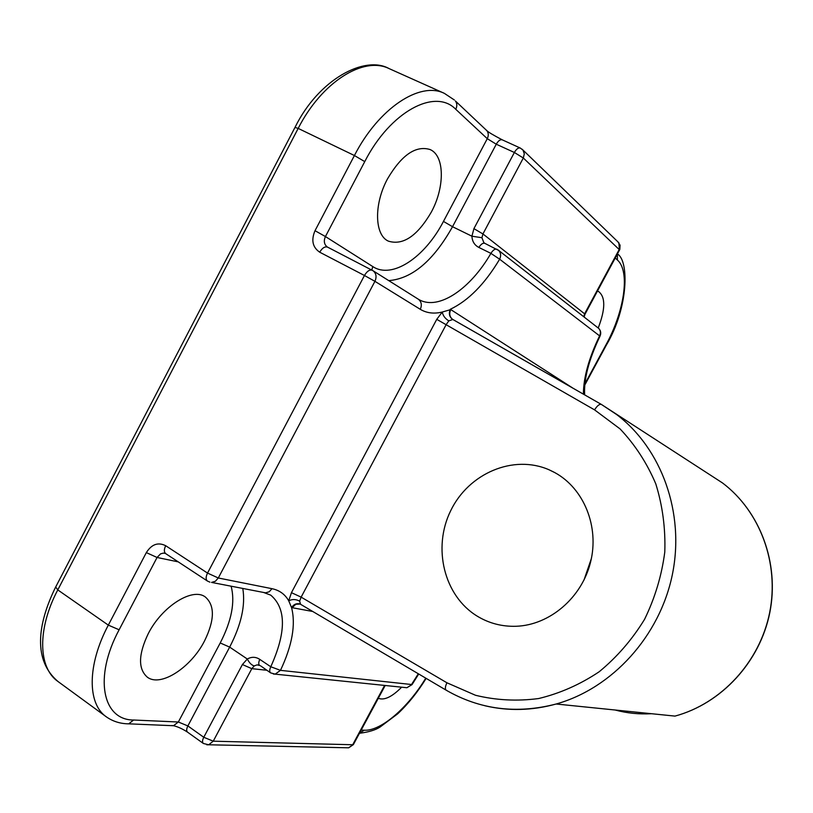<?xml version="1.0" encoding="UTF-8"?>
<svg xmlns="http://www.w3.org/2000/svg" width="813" height="813" viewBox="0 0 813 813"><rect width="100%" height="100%" fill="white"/><g stroke="black" fill="none" stroke-linecap="round" stroke-linejoin="round"><path stroke-width="1.22" d="M554.893 472.658L549.121 469.812C513.369 454.101 468.654 473.349 450.707 510.686C432.333 547.81 443.979 595.99 477.282 616.193C489.111 623.347 502.058 626.701 516.113 626.274C549.588 625.146 581.691 597.901 590.523 562.291C599.516 526.712 583.927 488.481 554.893 472.658M583.998 580.055L591.386 558.47M204.541 640.918C214.723 620.065 214.967 605.411 205.272 596.945C192.661 587.21 162.173 606.163 148.291 633.581C138.312 654.424 137.986 668.957 147.326 677.168C160.659 687.473 191.075 667.514 204.541 640.918M598.226 327.995C605.492 309.072 605.594 296.908 598.51 291.491L597.453 291.084M431.286 212.152C444.874 187.336 444.813 155.811 430.118 149.551C415.809 145.192 401.602 154.968 387.496 178.89C373.665 204.409 374.59 235.12 388.37 241.136C403.045 245.668 417.354 236.004 431.286 212.152M378.299 698.296C384.254 700.603 392.039 696.904 401.642 687.188M478.857 247.437C474.528 245.191 472.211 241.451 471.916 236.207L473.918 228.646L514.375 152.478L496.265 144.216L452.526 226.715L471.916 236.207L481.936 237.721L483.806 242.589L484.873 243.341C482.983 242.741 480.981 244.103 478.857 247.437L490.91 253.371C470.473 288.859 438.979 310.434 419.508 299.885L418.075 299.052M259.327 665.176L257.101 664.871L254.266 665.898C251.674 665.247 249.357 662.951 247.304 659.018C251.613 656.64 255.77 656.762 259.784 659.373L270.78 666.762C286.308 632.28 286.298 608.409 270.749 595.146L263.656 592.474M601.305 404.396L452.851 319.499L448.806 320.871C445.128 318.584 442.953 315.637 442.262 312.04L450.758 309.58L573.114 388.268M312.761 611.488L291.552 607.585L288.727 600.807C292.223 599.049 295.871 599.161 299.651 601.122L300.576 604.303L299.204 603.785L300.434 604.201M258.849 665.064L257.091 664.871L259.682 665.501C258.422 664.424 258.453 662.382 259.784 659.373M291.44 592.667L436.754 319.336L442.262 312.04C433.959 314.042 426.632 313.127 420.27 309.306L374.925 281.328L218.301 577.992L272.009 588.693C279.469 590.258 285.038 594.303 288.727 600.807L291.44 592.667L301.135 597.138L299.651 601.122M448.806 320.871L446.185 324.58L301.135 597.138L446.916 682.778L475.524 695.278C496.052 700.288 517.088 701.375 538.633 698.54C560.005 693.398 580.187 684.465 599.191 671.751C617.037 657.067 632.148 639.607 644.536 619.374C654.983 597.982 661.731 575.523 664.79 551.986C665.583 528.399 662.585 505.676 655.776 483.816C646.924 462.993 635.014 444.691 620.055 428.898L594.557 409.864L436.754 319.336M273.381 674.018L275.18 674.14L280.485 670.349C292.223 645.41 295.912 624.496 291.552 607.585C293.513 604.577 296.064 603.307 299.204 603.785L299.723 603.917M452.689 319.418C449.376 317.019 448.563 313.645 450.25 309.306C468.349 300.719 484.812 284.022 499.639 259.205L490.91 253.371C493.034 250.028 495.036 248.646 496.895 249.235L497.21 249.428M583.399 394.153C583.47 377.517 588.866 358.086 599.588 335.871L499.639 259.205C501.215 255.79 500.889 252.873 498.664 250.445L485.188 243.534M260.546 665.806L270.638 672.89C269.388 671.823 269.438 669.78 270.78 666.762L280.485 670.349L411.53 684.516L418.309 673.753M651.569 713.712C639.13 714.434 626.996 713.194 615.146 710.013M364.752 161.614L325.434 236.553L372.801 266.583C392.151 279.459 424.843 257.467 443.461 221.41L487.282 138.677L455.768 109.298C435.138 87.753 390.24 111.574 364.752 161.614L354.417 155.527L298.178 128.403L57.784 589.903C37.073 628.967 38.13 667.91 58.048 681.548L106.32 716.832C87.225 703.824 87.143 664.871 108.322 625.126L57.784 589.903L55.691 586.986L294.987 127.428L298.178 128.403C321.806 81.9 363.635 55.863 389.092 68.597L444.355 93.353C420.016 81.087 378.645 108.19 354.417 155.527L315.017 230.699C311.013 240.16 312.578 247.325 319.712 252.203L364.458 275.495L207.528 573.084C205.709 576.884 205.669 579.537 207.427 581.041L209.906 582.149M178.24 561.864L157.061 557.474L119.125 629.78L108.322 625.126L146.33 552.606C151.645 544.243 158.098 541.946 165.689 545.716L207.528 573.084L218.301 577.992L215.374 581.265L211.543 582.413L265.566 592.84L269.235 591.762L272.009 588.693M594.557 409.864C597.189 405.717 599.455 403.898 601.356 404.417L616.579 414.498C661.63 448.573 684.993 512.861 672.371 574.537C659.75 636.193 612.26 688.306 556.163 704.007C532.017 710.653 508.257 711.233 484.873 705.745M446.916 682.778C445.158 686.579 444.904 689.048 446.164 690.186C479.944 709.647 516.621 714.251 556.163 704.007L674.993 716.101C721.263 703.591 759.759 662.036 769.657 612.646C779.555 563.246 760.023 511.225 722.513 482.952L601.356 404.417L452.516 319.275C449.579 316.806 448.989 313.574 450.758 309.58M481.936 237.721L482.932 233.951L584.598 313.808L619.191 249.53L523.318 157.996L482.932 233.951L473.918 228.646M266.715 670.247L251.817 668.662L213.25 741.182L352.679 744.749L384.6 685.43M443.461 221.41L452.526 226.715C433.471 260.699 412.211 278.666 388.777 280.627M119.125 629.78C93.525 677.259 102.489 720.135 133.617 720.023L178.352 722.005L220.221 642.961C231.644 620.776 235.272 601.854 231.116 586.193M242.782 588.439C245.617 605.238 241.237 624.801 229.662 647.107L247.304 659.018L242.396 664.546L203.768 737.269C202.274 740.287 202.152 742.36 203.392 743.489L187.549 732.157C186.289 731.019 186.401 728.946 187.874 725.938L203.768 737.269L213.25 741.182L208.677 744.779L206.787 744.799M220.221 642.961L229.662 647.107L187.874 725.938L178.352 722.005L173.606 725.643L171.573 725.562M361.185 730.084L364.254 730.216C380.85 731.283 408.106 707.595 425.758 678.144M584.872 383.919L605.959 344.864C624.354 311.481 630.421 271.461 617.392 259.987L615.258 257.995M520.32 148.057C518.389 147.509 516.397 148.982 514.375 152.478L523.318 157.996L524.304 153.83L523.003 150.12L520.32 148.057L502.251 139.836C493.45 135.202 488.339 132.153 486.926 130.71L485.849 129.704M455.768 109.298C457.262 106.157 457.14 103.383 455.402 100.975L486.896 130.7C488.583 133.017 488.715 135.68 487.282 138.677L496.265 144.216C498.288 140.74 500.28 139.277 502.251 139.836M522.078 149.175L618.856 242.772L619.465 250.191M617.829 241.786L620.085 245.18L619.801 249.51L585.014 314.204L584.598 313.808L583.764 316.755M584.954 314.316L584.12 317.029M444.355 93.353L454.365 99.989M371.785 270.018L372.801 266.583M327.527 247.111L327.202 246.918C324.123 244.357 323.533 240.902 325.434 236.553L315.017 230.699M497.963 249.876L598.663 328.361C600.624 330.485 600.939 332.984 599.588 335.871L600.045 336.094C601.285 333.188 600.817 330.606 598.663 328.361L597.88 327.751M617.402 254.032L617.392 259.987M327.791 247.264L327.598 247.152C324.875 246.258 322.253 247.945 319.712 252.203M420.27 309.306C422.089 305.16 421.5 301.836 418.482 299.306L372.263 270.262C369.63 269.428 367.029 271.166 364.458 275.495L374.925 281.328C376.856 276.928 376.246 273.412 373.106 270.77L327.507 247.101M207.427 581.041L165.761 553.673C163.931 552.118 163.911 549.466 165.689 545.716M165.456 553.44L163.342 553.104L160.557 553.866L157.061 557.474L146.33 552.606M412.14 684.455L406.896 687.727L404.976 687.534M133.617 720.023L128.698 723.834L126.645 723.763M254.266 665.898L251.817 668.662L242.396 664.546M359.498 733.214L364.254 730.216M353.543 744.291L348.675 747.808L346.704 747.767M292.131 607.738L295.769 604.262L300.099 604.059M554.12 472.231L549.121 469.812M483.826 242.599L484.558 243.168M617.443 253.941C629.221 260.892 628.551 307.751 606.315 345.179L584.76 385.098M584.649 394.864C583.754 379.071 588.886 359.478 600.045 336.094M270.638 672.89L275.18 674.14L406.896 687.727L412.049 684.607L418.736 673.997M106.32 716.832C112.895 721.446 120.354 723.773 128.698 723.834L173.626 725.735C177.895 726.761 182.539 728.895 187.549 732.157M426.144 678.367C417.699 692.097 408.207 703.926 397.659 713.844L380.078 727.046C375.636 729.942 369.031 731.985 360.261 733.174L359.539 733.143M203.392 743.489L208.677 744.779L348.675 747.808L353.36 744.617L385.189 685.491M674.993 716.101C721.375 703.601 759.891 662.067 769.789 612.717C779.677 563.348 760.125 511.296 722.513 482.952M446.164 690.186L300.576 604.303M295.089 127.224C318.726 79.207 364.864 54.949 389.092 68.597M55.436 587.464C37.286 624.709 32.998 660.349 58.048 681.548"/></g></svg>
